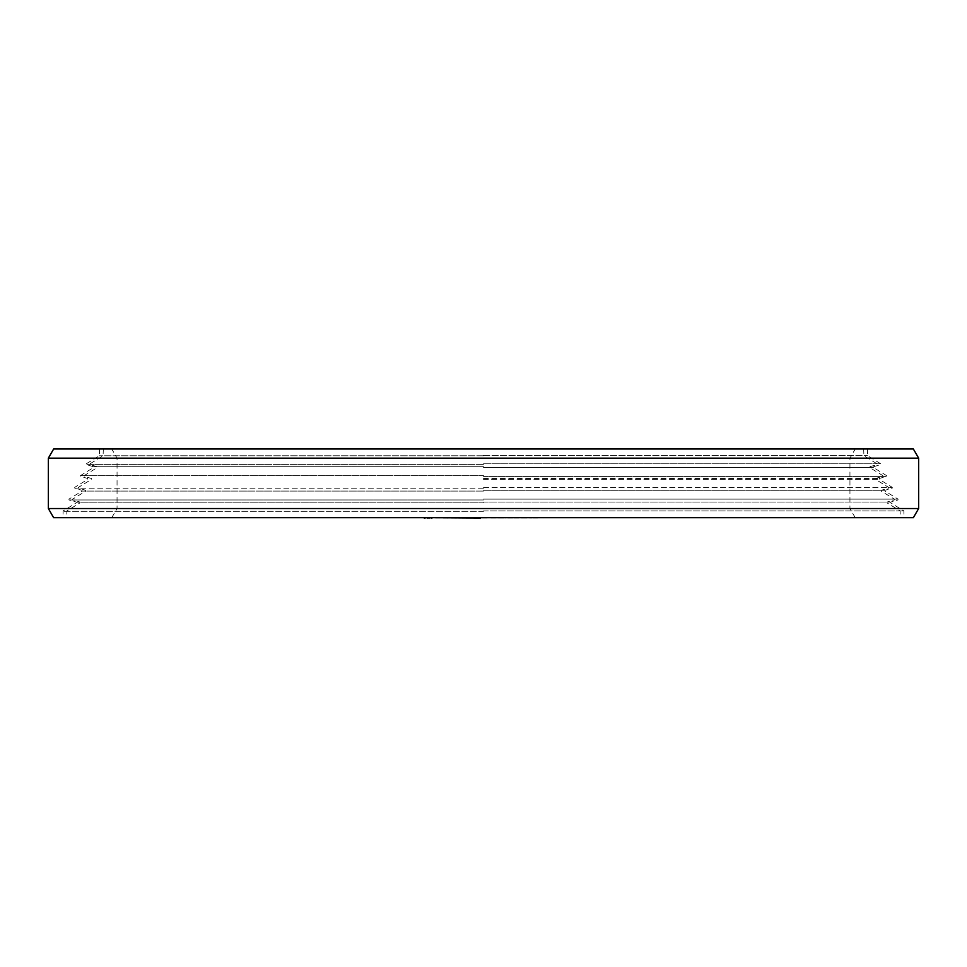 <?xml version="1.0" encoding="UTF-8"?>
<svg xmlns="http://www.w3.org/2000/svg" width="967" height="967" viewBox="0 0 967 967"><rect width="100%" height="100%" fill="white"/><g stroke="black" fill="none" stroke-linecap="round" stroke-linejoin="round"><path stroke-width="0.73" stroke-dasharray="4.83 3.63" d="M470.192 517.696L480.732 518.01M434.739 518.01L470.192 518.01M53.644 517.696L913.356 517.696M427.704 517.696L432.817 518.01M446.778 517.696L440.601 517.696L446.778 518.01M450.9 517.696L452.931 517.696L450.9 518.01M457.596 517.696L461.356 518.01L457.596 517.696M437.447 517.696L444.506 517.696L437.447 518.01M448.845 517.696L456.219 517.696L448.845 518.01M458.648 517.696L459.663 517.696L458.648 517.696M482.376 518.01L513.284 518.01M505.173 517.696L509.73 517.696L505.173 518.01M510.806 517.696L511.906 517.696L510.806 517.696M513.755 518.01L531.91 518.01M538.486 517.696L543.913 518.01M472.38 517.696L480.732 517.696L472.38 518.01M493.907 517.696L486.51 517.696L493.907 518.01M499.552 517.696L495.636 517.696L499.552 518.01M508.932 517.696L504.472 517.696L508.932 518.01M521.08 517.696L526.399 517.696L521.08 518.01M517.538 517.696L522.059 518.01L517.538 518.01M498.646 517.696L493.472 517.696L498.646 518.01M493.702 517.696L498.779 517.696L493.702 518.01M459.941 517.696L455.336 517.696L459.941 518.01M490.861 517.696L487.537 517.696L490.861 518.01M496.724 517.696L502.042 517.696L496.724 518.01M53.644 448.99L913.356 448.99M918.65 458.153L48.35 458.153M48.35 508.533L918.65 508.533M426.084 517.696L427.704 518.01M423.087 518.01L426.084 518.01M469.007 518.01L463.302 518.01L469.007 517.696M511.833 518.01L510.806 518.01L511.833 517.696M529.565 518.01L530.69 518.01L529.565 517.696M532.817 518.01L538.486 518.01M464.39 518.01L469.708 518.01L464.39 517.696M509.488 518.01L512.643 518.01L509.488 517.696M483.5 511.289L62.94 511.289L483.5 511.289M483.5 510.902L903.843 510.902L483.5 510.902M483.5 502.864L76.272 502.864L483.5 502.864M483.5 502.03L890.849 502.03L483.5 502.03M483.5 499.963L69.032 499.963L483.5 499.963M483.5 499.129L898.077 499.129L483.5 499.129M483.5 491.091L82.038 491.091L483.5 491.091M483.5 490.269L885.071 490.269L483.5 490.269M483.5 488.19L74.81 488.19L483.5 488.19M483.5 487.356L892.299 487.356L483.5 487.356M483.5 479.318L879.184 479.318L483.5 479.318M483.5 478.496L879.293 478.496L483.5 478.496M483.5 476.417L886.413 476.417L483.5 476.417M483.5 475.583L80.479 475.583L483.5 475.583M483.5 467.545L873.419 467.545L483.5 467.545M483.5 466.723L93.473 466.723L483.5 466.723M483.5 464.643L86.353 464.643L483.5 464.643M483.5 463.809L880.756 463.809L483.5 463.809M483.5 455.783L99.359 455.783L483.5 455.783M483.5 455.384L867.423 455.384L483.5 455.384M863.688 448.99L863.906 455.783L877.021 463.809L876.9 464.643L869.792 466.723L869.671 467.545L882.786 475.583L882.678 476.417L875.558 478.496L875.449 479.318L888.564 487.356L888.455 488.19L881.336 490.269L881.227 491.091L894.342 499.129L894.221 499.963L887.102 502.03L886.993 502.864L900.108 510.902L900.325 517.696M103.312 448.99L103.094 455.783L89.979 463.809L90.1 464.643L97.208 466.723L97.329 467.545L84.214 475.583L84.322 476.417L91.442 478.496L91.551 479.318L78.436 487.356L78.545 488.19L85.664 490.269L85.773 491.091L72.658 499.129L72.779 499.963L79.898 502.03L80.007 502.864L66.892 510.902L66.675 517.696M855.227 517.696L849.945 508.533L849.945 458.153L855.227 448.99M111.773 517.696L117.055 508.533L117.055 458.153L111.773 448.99M867.423 448.99L867.641 455.783L880.756 463.809L880.647 464.643L873.527 466.723L873.419 467.545L886.521 475.583L886.413 476.417L879.293 478.496L879.184 479.318L892.299 487.356L892.19 488.19L885.071 490.269L884.962 491.091L898.077 499.129L897.968 499.963L890.849 502.03L890.728 502.864L903.843 510.902L904.06 517.696M99.577 448.99L99.359 455.783L86.244 463.809L86.353 464.643L93.473 466.723L93.581 467.545L80.479 475.583L80.587 476.417L87.707 478.496L87.816 479.318L74.701 487.356L74.81 488.19L81.929 490.269L82.038 491.091L68.923 499.129L69.032 499.963L76.151 502.03L76.272 502.864L63.157 510.902L62.94 517.696"/><path stroke-width="1.45" d="M423.087 517.696L424.308 517.696M426.568 517.696L424.308 518.01M428.768 517.696L427.148 518.01M431.439 517.696L428.768 518.01M432.817 517.696L431.608 518.01M480.732 518.01L434.739 517.696M513.284 517.696L482.376 517.696M531.91 517.696L513.755 517.696M543.913 517.696L532.817 517.696M918.65 508.533L913.356 517.696L53.644 517.696L48.35 508.533L918.65 508.533L918.65 458.153L48.35 458.153L48.35 508.533M918.65 458.153L913.356 448.99L53.644 448.99L48.35 458.153"/></g></svg>
